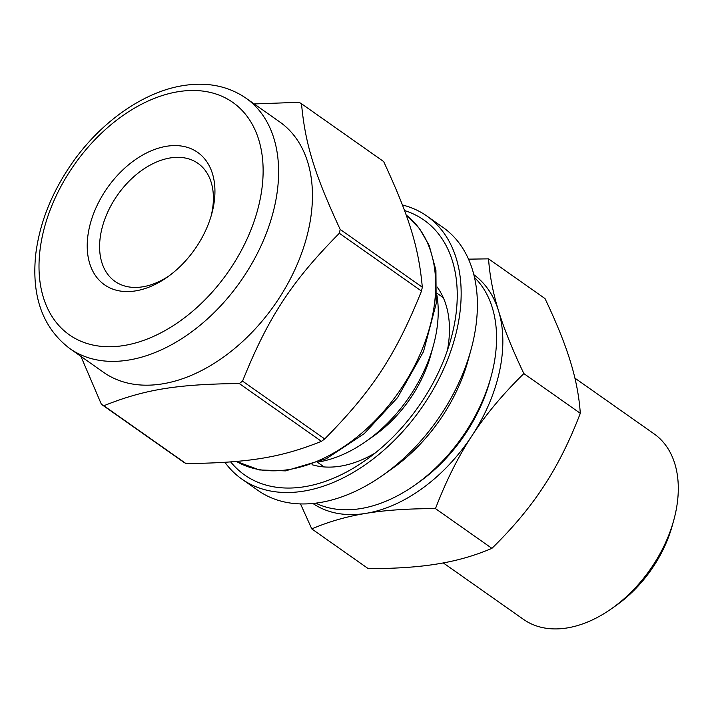 <?xml version="1.0" encoding="UTF-8"?>
<svg xmlns="http://www.w3.org/2000/svg" width="714" height="714" viewBox="0 0 714 714"><rect width="100%" height="100%" fill="white"/><g stroke="black" fill="none" stroke-linecap="round" stroke-linejoin="round"><path stroke-width="1.07" d="M301.513 103.753L383.659 161.56C409.399 217.083 418.672 247.24 422.313 287.215L340.167 229.399C314.428 173.877 305.155 143.719 301.513 103.753A180.615 119.202 125.1 0 0 299.059 102.289L254.202 103.949M242.555 381.124C268.286 317.159 291.517 281.673 339.346 233.264L421.492 291.071C395.761 355.036 372.529 390.522 324.7 438.94L242.555 381.124A180.615 119.202 125.1 0 1 239.279 383.534L321.425 441.341C281.004 457.558 248.499 462.895 185.979 463.564L103.833 405.748C144.255 389.532 176.76 384.194 239.279 383.534M80.914 356.384L101.379 404.285L183.525 462.101A180.615 119.202 125.1 0 0 185.979 463.564M422.313 287.215A180.615 119.202 125.1 0 1 421.912 289.143A180.615 119.202 125.1 0 1 421.492 291.071M324.7 438.94A180.615 119.202 125.1 0 1 321.425 441.341M103.833 405.748A180.615 119.202 125.1 0 1 101.379 404.285M340.167 229.399A180.615 119.202 125.1 0 1 339.766 231.327A180.615 119.202 125.1 0 1 339.346 233.264M375.252 452.962A111.232 73.408 125.1 0 1 312.045 464.716M437.111 287.01A111.232 73.408 125.1 0 1 447.375 350.476M404.535 210.559A155.839 102.843 125.1 0 1 453.649 327.949A155.839 102.843 125.1 0 1 451.052 338.606A155.839 102.843 125.1 0 1 365.318 460.423A155.839 102.843 125.1 0 1 230.684 461.913M402.437 204.989A160.793 106.118 125.1 0 1 426.847 216.03A160.793 106.118 125.1 0 1 457.451 327.324A160.793 106.118 125.1 0 1 366.336 464.002A160.793 106.118 125.1 0 1 241.769 479.014A160.793 106.118 125.1 0 1 224.919 462.324M426.847 216.03L443.091 227.463A160.793 106.118 125.1 0 1 473.685 338.757A160.793 106.118 125.1 0 1 471.008 349.753A160.793 106.118 125.1 0 1 382.543 475.444A160.793 106.118 125.1 0 1 258.004 490.447L241.769 479.014M471.008 349.753L468.036 360.543A138.766 91.579 125.1 0 1 391.7 469.009L382.543 475.444M474.524 277.496A138.766 91.579 125.1 0 1 493.356 367.237A138.766 91.579 125.1 0 1 491.045 376.733A138.766 91.579 125.1 0 1 414.7 485.199A138.766 91.579 125.1 0 1 315.713 503.147M491.045 376.733L489.858 381.044A129.957 85.76 125.1 0 1 418.368 482.628L414.7 485.199M436.897 295.114A122.389 80.771 125.1 0 1 435.397 337.329A122.389 80.771 125.1 0 1 433.353 345.701L430.81 354.938A103.521 68.321 125.1 0 1 373.859 435.861L366.023 441.368A122.389 80.771 125.1 0 1 319.604 461.779M433.353 345.701A122.389 80.771 125.1 0 1 366.023 441.368M169.066 275.863A72.141 47.606 125.1 0 1 114.981 281.378A72.141 47.606 125.1 0 1 117.56 194.984A72.141 47.606 125.1 0 1 198.01 163.39A72.141 47.606 125.1 0 1 211.737 213.316A72.141 47.606 125.1 0 1 211.085 216.163M213.075 208.408A80.95 53.425 125.1 0 1 211.719 213.941A80.95 53.425 125.1 0 1 167.192 277.219A80.95 53.425 125.1 0 1 87.465 251.739A80.95 53.425 125.1 0 1 155.991 148.967A80.95 53.425 125.1 0 1 213.075 208.408M245.955 98.148L279.781 121.96A153.082 101.031 125.1 0 1 308.912 227.918A153.082 101.031 125.1 0 1 222.17 358.035A153.082 101.031 125.1 0 1 103.575 372.333L69.74 348.521C42.804 327.931 31.461 296.631 35.7 254.621C39.493 223.643 51.229 193.708 70.927 164.809C99.585 122.862 142.889 91.91 183.025 85.618C207.114 81.762 228.087 85.939 245.955 98.148A153.082 101.031 125.1 0 1 275.077 204.106A153.082 101.031 125.1 0 1 188.335 334.223A153.082 101.031 125.1 0 1 69.74 348.521M300.496 503.897L311.786 528.913C328.743 521.639 346.799 516.463 365.961 513.366C385.007 510.189 408.176 508.609 435.478 508.618C446.116 480.825 458.29 456.523 471.99 435.701C485.591 414.807 502.879 394.11 523.862 373.592C512.375 349.423 503.932 328.502 498.542 310.822C493.035 293.061 489.706 275.738 488.563 258.852L468.527 259.155M488.563 258.852L545.005 298.568C556.492 322.737 564.935 343.657 570.334 361.346C575.841 379.107 579.161 396.431 580.303 413.317C569.665 441.109 557.491 465.412 543.782 486.234C530.19 507.127 512.902 527.824 491.919 548.343C474.962 555.617 456.906 560.793 437.753 563.89C418.699 567.068 395.529 568.647 368.237 568.639L311.786 528.913M523.862 373.592L580.303 413.317M435.478 508.618L491.919 548.343M473.855 274.712A139.864 92.302 125.1 0 1 498.542 310.822A139.864 92.302 125.1 0 1 471.99 435.701A139.864 92.302 125.1 0 1 365.961 513.366A139.864 92.302 125.1 0 1 312.875 503.459M574.913 378.143L654.086 433.862A113.437 74.863 125.1 0 1 675.676 512.375A113.437 74.863 125.1 0 1 673.784 520.14A113.437 74.863 125.1 0 1 611.371 608.81A113.437 74.863 125.1 0 1 523.514 619.395L443.278 562.927M673.784 520.14L672.293 525.531A102.423 67.598 125.1 0 1 615.95 605.597L611.371 608.81M178.045 91.722A142.068 93.757 125.1 0 1 231.827 266.545A142.068 93.757 125.1 0 1 43.376 297.452A142.068 93.757 125.1 0 1 178.045 91.722M432.247 316.909A149.779 98.844 125.1 0 1 236.388 461.431L259.387 469.946L285.511 470.883L326.191 458.807L364.39 433.514L397.528 397.636L423.491 351.645L436.174 303.691L435.933 270.329L429.185 245.464L419.421 228.453L406.15 215.012A149.779 98.844 125.1 0 1 432.247 316.909M317.828 462.511L324.094 466.929M436.986 293.195L443.251 297.604"/></g></svg>
